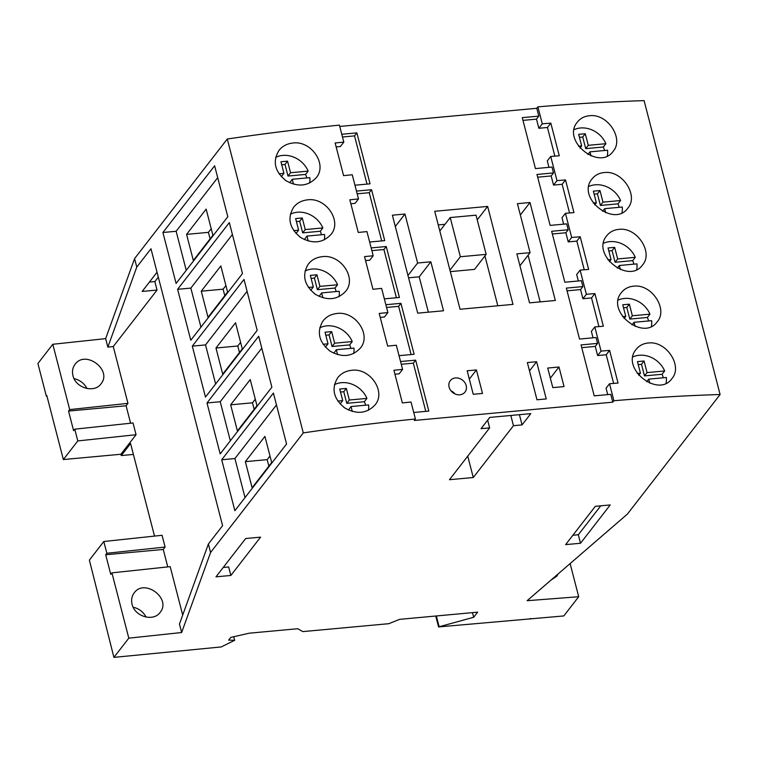 <?xml version="1.0" encoding="UTF-8"?>
<svg xmlns="http://www.w3.org/2000/svg" width="758" height="758" viewBox="0 0 758 758"><rect width="100%" height="100%" fill="white"/><g stroke="black" fill="none" stroke-linecap="round" stroke-linejoin="round"><path stroke-width="1.14" d="M604.496 150.51A23.091 19.623 37.8 0 0 603.321 147.005L605.888 143.698A23.091 19.623 37.8 0 0 580.41 127.988A23.091 19.623 37.8 0 0 574.185 129.599M589.942 115.699C584.664 116.088 580.495 118.201 577.425 122.038C561.157 140.713 599.502 171.327 613.194 151.249C624.147 138.932 607.802 113.596 589.942 115.699M607.3 155.892A23.091 19.623 37.8 0 0 607.575 150.226L589.97 151.856L587.933 154.48M224.785 295.686L223.108 289.177L225.912 285.558M208.024 317.308L227.589 292.076L220.834 265.944L201.268 291.186L208.024 317.308M223.108 289.177L201.268 291.186M239.481 352.508L237.794 345.999L240.599 342.379M222.719 374.13L242.285 348.888L235.53 322.766L215.964 348.007L222.719 374.13M237.794 345.999L215.964 348.007M254.176 409.329L252.49 402.811L255.294 399.191M237.415 430.951L256.981 405.71L250.225 379.587L230.659 404.819L237.415 430.951M252.49 402.811L230.659 404.819M268.872 466.142L267.186 459.632L269.99 456.013M252.111 487.764L271.677 462.522L264.921 436.4L245.355 461.641L252.111 487.764M267.186 459.632L245.355 461.641M210.099 238.874L208.412 232.355L211.217 228.745M193.337 260.496L212.903 235.255L206.148 209.132L186.582 234.374L193.337 260.496M208.412 232.355L186.582 234.374M215.632 383.965L205.532 344.909L247.089 291.309M257.189 330.365L205.475 397.069L192.305 346.131L244.01 279.427L257.189 330.365M205.532 344.909L192.305 346.131M230.328 440.786L220.227 401.731L261.785 348.13M271.885 387.186L220.171 453.89L207 402.953L258.705 336.249L271.885 387.186M220.227 401.731L207 402.953M245.024 497.599L234.923 458.552L276.471 404.952M286.571 443.999L234.866 510.702L221.696 459.765L273.401 393.061L286.571 443.999M234.923 458.552L221.696 459.765M200.946 327.153L190.845 288.097L232.393 234.497M242.494 273.553L190.779 340.257L177.609 289.31L229.323 222.606L242.494 273.553M190.845 288.097L177.609 289.31M186.25 270.331L176.15 231.275L217.698 177.675M227.798 216.731L176.093 283.435L162.913 232.498L214.628 165.794L227.798 216.731M176.15 231.275L162.913 232.498M130.603 423.22L126.093 405.776L127.96 403.37L113.264 346.548L107.844 347.126L136.772 267.091L150.975 248.776L222.587 525.673L208.384 543.998L179.457 624.033L181.645 632.523L128.803 638.16L113.908 657.375L221.203 646.944L234.648 640.311L228.66 640.112L230.754 637.412L249.211 633.195L297.686 628.733L302.83 631.604L388.845 623.682L399.58 619.352L477.644 612.161L473.684 617.268L438.56 626.923L563.8 615.941L578.695 596.726L527.132 600.706L627.397 514.095L720.1 394.511A1010.044 358.212 165.5 0 0 613.904 400.736L612.786 402.166L414.304 420.453L415.422 419.013A1010.044 358.212 165.5 0 0 303.285 432.894L210.582 552.487L181.645 632.523M223.231 567.467L228.66 566.965L230.858 575.455L260.562 537.147L245.677 538.521L215.973 576.829L230.858 575.455M113.264 346.548L157.048 290.068L154.859 281.578L158.308 277.125M157.039 272.245L142.163 291.432L157.048 290.068M572.887 535.262L578.326 534.76L600.762 505.813M113.908 657.375L89.378 560.124L103.808 541.506L162.07 535.29L165.111 547.049L163.254 549.446L105.694 554.752L110.753 574.346L111.909 572.859L170.18 566.643L182.697 615.051M46.949 396.093L46.342 396.15L46.806 395.543L63.359 459.547L77.799 440.929L136.061 434.713L120.92 454.25L121.261 455.558L133.399 454.44M63.359 459.547L120.92 454.25M154.518 536.096L130.575 443.534L121.261 455.558M86.962 388.541A16.231 13.796 37.8 0 0 74.066 378.668M530.572 618.443L530.714 618.992M522.063 424.897L530.799 413.631L489.772 417.412L481.036 428.677L489.64 427.882L449.466 479.71L473.276 477.521L513.46 425.693L522.063 424.897L519.42 414.673M580.524 543.259L610.218 504.942L595.333 506.316L565.629 544.623L580.524 543.259L578.326 534.76M336.154 146.938L340.361 146.55L343.81 142.116L339.413 125.127A1010.044 358.212 165.5 0 0 227.286 139.008L134.573 258.601L105.646 338.636L52.795 344.274L37.9 363.489L46.342 396.15M720.1 394.511L644.092 100.624A1010.044 358.212 165.5 0 0 537.896 106.85L536.787 108.29L339.755 126.434M149.421 282.071L154.859 281.578M167.764 566.899L163.254 549.446M136.061 434.713L133.02 422.964L74.758 429.18L73.602 430.667L68.533 411.073L69.689 409.585L52.795 344.274M459.831 394.795A9.304 7.912 37.8 0 0 465.005 392.076A9.304 7.912 37.8 0 0 462.494 380.118A9.304 7.912 37.8 0 0 450.29 380.668A9.304 7.912 37.8 0 0 450.479 390.143A9.304 7.912 37.8 0 0 459.831 394.795M476.431 369.932L467.165 370.785L473.248 394.293L482.505 393.44L476.431 369.932L469.316 379.104M558.987 367.005L547.74 368.047L552.809 387.632L564.056 386.599L558.987 367.005L550.355 378.147M536.617 361.718L527.36 362.57L536.986 399.788L546.243 398.935L536.617 361.718L529.51 370.889M404.952 214.04L392.379 215.196L417.715 313.158L443.515 310.78L430.847 261.804L417.62 263.017L404.952 214.04L395.297 226.481M517.42 203.675L530.088 252.66L516.861 253.873L529.529 302.859L555.33 300.481L529.994 202.519L517.42 203.675M487.65 206.422L434.722 211.292L460.059 309.255L512.986 304.384L487.65 206.422L477.237 219.848M413.726 412.485L428.82 411.092L415.649 360.154L400.556 361.538M612.786 402.166L610.759 394.331L594.225 395.856L581.045 344.918L597.588 343.393L596.063 337.518L579.529 339.044L566.349 288.097L582.893 286.571L581.377 280.697L564.833 282.222L551.653 231.285L568.197 229.759L566.681 223.885L550.137 225.401L536.967 174.463L553.501 172.938L551.985 167.063L535.442 168.589L522.271 117.642L538.815 116.126L536.787 108.29M354.952 185.208L370.046 183.824L356.866 132.877L341.773 134.27M369.648 242.029L384.732 240.637L371.562 189.699L356.468 191.092M384.344 298.841L399.428 297.458L386.258 246.521L371.164 247.904M399.03 355.663L414.124 354.27L400.954 303.333L385.86 304.725M607.726 394.615L606.068 388.2L609.508 383.756A1010.044 358.212 -14.5 0 1 618.045 383.055L609.593 350.395A1010.044 358.212 165.5 0 0 601.066 351.106L594.812 326.935A1010.044 358.212 -14.5 0 1 603.349 326.234L594.907 293.583A1010.044 358.212 165.5 0 0 586.37 294.284L580.116 270.123A1010.044 358.212 -14.5 0 1 588.653 269.412L580.211 236.761A1010.044 358.212 165.5 0 0 571.674 237.462L565.43 213.301A1010.044 358.212 -14.5 0 1 573.958 212.6L565.515 179.94A1010.044 358.212 165.5 0 0 556.978 180.65L550.734 156.48A1010.044 358.212 -14.5 0 1 559.262 155.778L550.82 123.128A1010.044 358.212 165.5 0 0 542.283 123.829L537.896 106.85M613.904 400.736L609.508 383.756M593.031 337.793L591.373 331.379L594.812 326.935M597.588 343.393L595.257 346.397L581.756 347.647M601.066 351.106L597.626 355.54L595.257 346.397M648.725 342.967C643.447 343.355 639.269 345.468 636.199 349.305C619.94 367.981 658.276 398.604 671.976 378.526C682.92 366.209 666.585 340.873 648.725 342.967M634.029 286.145C628.752 286.533 624.573 288.656 621.503 292.493C605.244 311.168 643.58 341.782 657.281 321.705C668.234 309.387 651.889 284.051 634.029 286.145M619.333 229.333C614.056 229.721 609.887 231.834 606.807 235.672C590.548 254.347 628.884 284.97 642.585 264.893C653.538 252.566 637.194 227.239 619.333 229.333M604.638 172.511C599.36 172.9 595.191 175.013 592.121 178.85C575.853 197.525 614.198 228.149 627.889 208.071C638.842 195.754 622.498 170.417 604.638 172.511M538.815 116.126L536.484 119.129L522.973 120.37M542.283 123.829L538.843 128.273L536.484 119.129M165.111 547.049L106.85 553.264L105.694 554.752M106.85 553.264L103.808 541.506M128.803 638.16L111.909 572.859M77.799 440.929L74.758 429.18M72.967 375.684C71.934 371.373 72.645 367.583 75.08 364.285C85.483 349.58 112.639 370.103 100.985 383.861C94.305 393.459 75.573 387.992 72.967 375.684M127.96 403.37L69.689 409.585M107.844 347.126L105.646 338.636M132.082 604.259C131.049 599.957 131.759 596.158 134.194 592.86C144.598 578.165 171.753 598.678 160.099 612.436C153.419 622.034 134.687 616.567 132.082 604.259M126.093 405.776L68.533 411.073M425.788 411.367L413.318 363.158L401.257 364.266M415.422 419.013L411.026 402.034A1010.044 358.212 -14.5 0 0 402.356 402.915L393.914 370.264A1010.044 358.212 165.5 0 1 402.583 369.383L399.144 373.827L394.937 374.206M415.649 360.154L413.318 363.158M411.092 354.555L398.623 306.336L386.561 307.445M402.583 369.383L396.33 345.222A1010.044 358.212 -14.5 0 0 387.66 346.103L379.218 313.442A1010.044 358.212 165.5 0 1 387.888 312.561L384.448 317.005L380.241 317.394M400.954 303.333L398.623 306.336M396.396 297.733L383.927 249.524L371.875 250.633M387.888 312.561L381.634 288.4A1010.044 358.212 -14.5 0 0 372.974 289.281L364.522 256.63A1010.044 358.212 165.5 0 1 373.192 255.749L369.752 260.184L365.546 260.572M386.258 246.521L383.927 249.524M381.7 240.921L369.231 192.703L357.179 193.811M373.192 255.749L366.948 231.588A1010.044 358.212 -14.5 0 0 358.278 232.46L349.826 199.809A1010.044 358.212 165.5 0 1 358.496 198.928L355.057 203.371L350.85 203.76M371.562 189.699L369.231 192.703M613.639 383.415L606.22 354.753L597.626 355.54M609.593 350.395L606.22 354.753M598.943 326.594L591.524 297.932L582.93 298.728L580.562 289.584L567.06 290.826M586.37 294.284L582.93 298.728M594.907 293.583L591.524 297.932M582.893 286.571L580.562 289.584M584.247 269.772L576.838 241.11L568.235 241.906L565.866 232.763L552.364 234.004M578.335 280.981L576.677 274.557L580.116 270.123M571.674 237.462L568.235 241.906M580.211 236.761L576.838 241.11M568.197 229.759L565.866 232.763M569.552 212.96L562.142 184.298L553.539 185.085L551.17 175.941L537.668 177.192M563.649 224.16L561.981 217.745L565.43 213.301M556.978 180.65L553.539 185.085M565.515 179.94L562.142 184.298M553.501 172.938L551.17 175.941M558.22 573.844L556.817 576.194L550.81 580.249M146.076 617.116A16.231 13.796 37.8 0 0 133.181 607.253M487.659 420.216L489.839 417.402M510.816 415.469L513.46 425.693M467.743 456.126L473.276 477.521M487.64 420.159L489.64 427.882M455.018 393.952A9.304 7.912 37.8 0 0 450.963 390.806M428.346 312.173L419.202 276.822L408.571 277.798M407.965 275.467L417.62 263.017M419.202 276.822L430.847 261.804M540.16 301.883L528.099 255.238M520.348 214.969L529.994 202.519M519.931 265.764L530.088 252.66M450.328 271.62L474.517 269.384L486.162 254.366L476.033 215.177L450.233 217.555L460.362 256.744L486.162 254.366M497.816 305.777L484.93 255.958M445.003 224.302L438.247 224.918M449.949 270.17L460.362 256.744M439.82 230.991L450.233 217.555M367.005 184.099L354.536 135.881L342.483 136.999M356.866 132.877L354.536 135.881M343.81 142.116A1010.044 358.212 165.5 0 0 335.14 142.987L343.582 175.648A1010.044 358.212 -14.5 0 1 352.252 174.766L358.496 198.928M548.953 167.338L547.295 160.923L550.734 156.48M554.856 156.139L547.447 127.477L538.843 128.273M550.82 123.128L547.447 127.477M605.888 143.698L588.284 145.318L585.28 133.73L578.667 134.337L581.661 145.934L578.534 146.218M588.284 145.318L585.716 148.625L582.722 137.037L579.444 137.34M585.28 133.73L582.722 137.037M585.716 148.625L603.321 147.005M591.022 155.902L589.97 151.856M581.661 145.934L579.993 148.085M306.772 177.931A23.091 19.623 37.8 0 0 305.597 174.425L287.993 176.046L284.999 164.458L281.72 164.761M275.656 157.399A23.091 19.623 37.8 0 1 282.687 155.418A23.091 19.623 37.8 0 1 308.165 171.118L290.56 172.739L287.557 161.151L280.943 161.757L283.937 173.355L281.313 176.661M289.727 182.754L292.247 179.276L309.851 177.656A23.091 19.623 37.8 0 1 309.634 183M292.218 143.12C286.666 143.859 282.251 146.285 278.982 150.387C272.34 161.435 274.699 171.545 286.041 180.707C297.932 187.33 307.975 186.345 316.19 177.751C327.873 164.486 311.026 139.823 292.218 143.12M308.165 171.118L305.597 174.425M321.61 256.754C316.058 257.493 311.642 259.918 308.373 264.021C301.731 275.069 304.091 285.179 315.432 294.341C327.314 300.964 337.367 299.978 345.582 291.385C357.264 278.12 340.418 253.456 321.61 256.754M336.306 313.575C330.753 314.314 326.338 316.74 323.069 320.842C316.427 331.89 318.777 342 330.128 351.162C342.01 357.785 352.063 356.8 360.277 348.197C371.951 334.941 355.114 310.268 336.306 313.575M351.001 370.387C345.449 371.136 341.034 373.552 337.755 377.655C331.123 388.712 333.473 398.812 344.824 407.975C356.705 414.598 366.758 413.612 374.973 405.018C386.646 391.763 369.8 367.09 351.001 370.387M306.914 199.932C301.362 200.681 296.946 203.097 293.678 207.199C287.036 218.257 289.395 228.366 300.736 237.529C312.628 244.142 322.671 243.157 330.886 234.563C342.569 221.308 325.722 196.635 306.914 199.932M303.285 432.894L227.286 139.008M350.85 348.386A23.091 19.623 37.8 0 0 349.684 344.881L352.243 341.574A23.091 19.623 37.8 0 0 326.774 325.864A23.091 19.623 37.8 0 0 319.743 327.854M353.721 353.455A23.091 19.623 37.8 0 0 353.929 348.102L336.325 349.722L333.814 353.209M365.546 405.208A23.091 19.623 37.8 0 0 364.371 401.702L346.776 403.322L343.772 391.725L340.494 392.028M334.439 384.666A23.091 19.623 37.8 0 1 341.47 382.686A23.091 19.623 37.8 0 1 366.938 398.395L349.334 400.016L346.34 388.418L339.717 389.034L342.72 400.622L340.086 403.938M348.509 410.031L351.02 406.544L368.625 404.924A23.091 19.623 37.8 0 1 368.416 410.277M366.938 398.395L364.371 401.702M663.269 377.787A23.091 19.623 37.8 0 0 662.094 374.272L644.499 375.902L641.495 364.304L638.217 364.607M662.094 374.272L664.662 370.975A23.091 19.623 37.8 0 0 639.193 355.265A23.091 19.623 37.8 0 0 632.958 356.866M666.074 383.169A23.091 19.623 37.8 0 0 666.348 377.503L648.744 379.123L646.707 381.757M648.573 320.966A23.091 19.623 37.8 0 0 647.408 317.46L649.966 314.153A23.091 19.623 37.8 0 0 624.497 298.444A23.091 19.623 37.8 0 0 618.263 300.054M651.387 326.347A23.091 19.623 37.8 0 0 651.653 320.681L634.048 322.302L632.011 324.936M633.878 264.154A23.091 19.623 37.8 0 0 632.712 260.638L615.108 262.259L612.104 250.671L608.826 250.974M632.712 260.638L635.27 257.332A23.091 19.623 37.8 0 0 609.802 241.631A23.091 19.623 37.8 0 0 603.567 243.233M636.692 269.535A23.091 19.623 37.8 0 0 636.957 263.869L619.362 265.489L617.315 268.124M619.191 207.332A23.091 19.623 37.8 0 0 618.016 203.826L600.412 205.446L597.418 193.849L594.139 194.152M618.016 203.826L620.575 200.519A23.091 19.623 37.8 0 0 595.106 184.81A23.091 19.623 37.8 0 0 588.881 186.411M621.996 212.714A23.091 19.623 37.8 0 0 622.271 207.048L604.666 208.668L602.619 211.302M283.937 173.355L279.048 173.8M290.56 172.739L287.993 176.046M287.557 161.151L284.999 164.458M290.352 214.22A23.091 19.623 37.8 0 1 297.382 212.231A23.091 19.623 37.8 0 1 322.851 227.94L305.256 229.56L302.252 217.972L295.639 218.579L298.633 230.167L293.734 230.621M305.256 229.56L302.688 232.867L299.694 221.27L296.416 221.573M302.252 217.972L299.694 221.27M302.688 232.867L320.293 231.247L322.851 227.94M308.203 240.959L306.943 236.089L324.547 234.468A23.091 19.623 37.8 0 1 324.329 239.822M306.943 236.089L304.422 239.575M299.656 236.761L300.5 237.358M298.633 230.167L295.999 233.483M305.048 271.032A23.091 19.623 37.8 0 1 312.078 269.052A23.091 19.623 37.8 0 1 337.547 284.752L319.942 286.382L316.948 274.784L310.335 275.391L313.329 286.988L308.43 287.443M319.942 286.382L317.384 289.679L314.39 278.091L311.112 278.394M316.948 274.784L314.39 278.091M317.384 289.679L334.989 288.059L337.547 284.752M322.889 297.771L321.638 292.91L339.233 291.29A23.091 19.623 37.8 0 1 339.025 296.643M321.638 292.91L319.118 296.387M314.352 293.583L315.186 294.18M313.329 286.988L310.695 290.295M352.243 341.574L334.638 343.194L331.644 331.606L325.03 332.212L328.024 343.81L323.126 344.255M334.638 343.194L332.08 346.501L329.076 334.913L325.798 335.207M331.644 331.606L329.076 334.913M332.08 346.501L349.684 344.881M337.585 354.592L336.325 349.722M329.038 350.395L329.882 350.992M328.024 343.81L325.39 347.117M342.72 400.622L337.822 401.077M349.334 400.016L346.776 403.322M346.34 388.418L343.772 391.725M352.281 411.414L351.02 406.544M343.734 407.217L344.577 407.813M664.662 370.975L647.057 372.595L644.063 360.998L637.44 361.613L640.444 373.201L637.307 373.486M647.057 372.595L644.499 375.902M644.063 360.998L641.495 364.304M649.795 383.178L648.744 379.123M640.444 373.201L638.776 375.352M649.966 314.153L632.361 315.773L629.367 304.185L622.744 304.792L625.748 316.38L622.621 316.673M632.361 315.773L629.803 319.08L626.8 307.483L623.521 307.786M629.367 304.185L626.8 307.483M629.803 319.08L647.408 317.46M635.1 326.357L634.048 322.302M625.748 316.38L624.08 318.531M635.27 257.332L617.666 258.952L614.672 247.364L608.058 247.97L611.052 259.568L607.925 259.852M617.666 258.952L615.108 262.259M614.672 247.364L612.104 250.671M620.404 269.535L619.362 265.489M611.052 259.568L609.385 261.718M620.575 200.519L602.97 202.14L599.976 190.542L593.362 191.158L596.356 202.746L593.23 203.04M602.97 202.14L600.412 205.446M599.976 190.542L597.418 193.849M605.708 212.723L604.666 208.668M596.356 202.746L594.689 204.897M210.582 552.487L208.384 543.998M136.772 267.091L134.573 258.601M578.695 596.726L570.12 563.573M435.736 616.017L438.56 626.923M439.024 626.316L436.352 615.96M473.684 617.268L472.49 612.635M234.648 640.311L233.729 636.729M321.468 234.753A23.091 19.623 37.8 0 0 320.293 231.247M336.164 291.574A23.091 19.623 37.8 0 0 334.989 288.059M284.961 179.94L285.804 180.546M293.507 184.137L292.247 179.276"/></g></svg>
